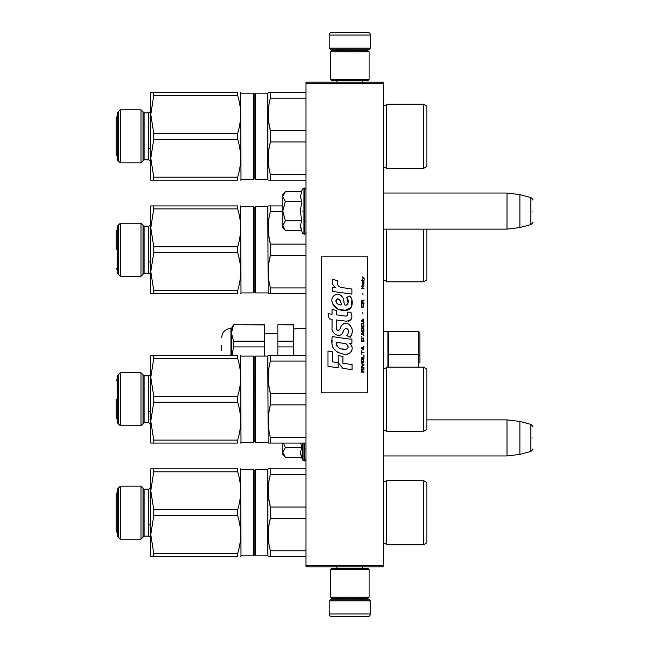 <?xml version="1.0" encoding="UTF-8"?>
<svg xmlns="http://www.w3.org/2000/svg" width="649" height="649" viewBox="0 0 649 649"><rect width="100%" height="100%" fill="white"/><g stroke="black" fill="none" stroke-linecap="round" stroke-linejoin="round"><path stroke-width="0.97" d="M383.283 82.196L383.283 83.486L305.955 83.486L305.955 82.196L383.283 82.196M383.283 565.514L305.955 565.514L305.955 566.804L383.283 566.804L383.283 83.486M305.955 565.514L305.955 83.486M383.283 229.129L507.015 229.129L507.015 193.037L383.283 193.037M519.898 194.619L530.882 197.564L530.882 224.603L519.898 227.548L519.898 194.619L507.015 193.037M532.788 211.079C532.788 196.858 532.788 196.858 532.788 211.079C532.788 225.308 532.788 225.308 532.788 211.079M383.283 455.963L507.015 455.963L507.015 419.871L426.847 419.871M519.898 421.452L530.882 424.397L530.882 451.436L519.898 454.381L519.898 421.452L507.015 419.871M532.788 437.921C532.788 423.692 532.788 423.692 532.788 437.921C532.788 452.142 532.788 452.142 532.788 437.921M284.968 230.046L282.753 227.84L282.753 225.592L285.349 230.427L301.501 230.427L300.56 225.698L301.509 220.757L300.56 211.079L301.509 201.409L300.56 196.469L301.501 191.739L285.349 191.739L282.753 196.574L282.753 225.592L285.349 220.757L282.753 211.079L285.349 201.409L301.509 201.409M302.491 211.079C302.491 239.53 302.491 239.53 302.491 211.079C302.491 182.637 302.491 182.637 302.491 211.079M300.747 227.677L302.491 233.137L304.405 234.151C304.121 234.897 306.717 232.464 305.955 232.61M285.349 201.409L282.753 196.574L282.753 194.327L284.96 192.12M301.509 220.757L285.349 220.757M284.968 456.88L282.753 454.673L282.753 452.426L285.349 457.261L301.501 457.261L300.56 452.531L301.509 447.591L300.844 443.072M302.491 443.072L302.491 459.971L304.405 460.985L305.955 459.443M300.747 454.511L302.491 459.971M282.753 443.072L282.753 452.426L285.349 447.591L283.524 443.072M301.509 447.591L285.349 447.591M329.157 600.828L330.187 599.798L369.362 599.798L370.392 600.828L329.157 600.828L329.157 613.97A2.58 2.58 42.8 0 0 331.728 616.55L340.749 616.55M336.912 566.804L336.912 568.346M362.637 566.804L362.637 568.346M362.02 598.508L362.02 598.767A1.03 1.03 -42.2 0 0 363.051 599.798M337.529 598.508L362.02 598.767M336.498 599.798A1.03 1.03 42.2 0 0 337.529 598.767M370.392 600.828L370.392 613.97L329.157 613.97M358.8 616.55L367.821 616.55A2.58 2.58 -42.8 0 0 370.392 613.97M367.821 616.55L331.728 616.55M370.392 48.172L369.362 49.202L330.187 49.202L329.157 48.172L370.392 48.172L370.392 35.03A2.58 2.58 -137.2 0 0 367.821 32.45L358.8 32.45M362.637 82.196L362.637 80.654M336.912 82.196L336.912 80.654M337.529 50.492L337.529 50.233A1.03 1.03 137.8 0 0 336.498 49.202M362.02 50.492L337.529 50.233M363.051 49.202A1.03 1.03 -137.8 0 0 362.02 50.233M329.157 48.172L329.157 35.03L370.392 35.03M340.749 32.45L331.728 32.45A2.58 2.58 137.2 0 0 329.157 35.03M331.728 32.45L367.821 32.45M369.103 569.635L367.821 568.346L331.728 568.346L330.438 569.635L369.103 569.635L369.103 597.218L367.821 598.508L331.728 598.508L330.438 597.218L369.103 597.218M336.758 597.218L362.791 597.218M330.438 597.218L330.438 569.635M330.438 79.365L331.728 80.654L367.821 80.654L369.103 79.365L330.438 79.365L330.438 51.782L331.728 50.492L367.821 50.492L369.103 51.782L330.438 51.782M362.791 51.782L336.758 51.782M369.103 51.782L369.103 79.365M237.648 509.7L153.756 509.7L150.779 490.758L150.779 534.581L153.756 553.524L237.648 553.524C241.615 540.893 241.615 528.27 237.648 515.639L237.648 509.7C241.615 497.077 241.615 484.446 237.648 471.815L237.648 468.846C241.615 468.846 241.615 468.846 237.648 468.846C241.615 468.846 241.615 468.846 237.648 468.846C241.615 468.846 241.615 468.846 237.648 468.846C241.615 468.846 241.615 468.846 237.648 468.846L150.803 468.846M237.648 553.524L237.648 556.493C241.615 556.493 241.615 556.493 237.648 556.493C241.615 556.493 241.615 556.493 237.648 556.493C241.615 556.493 241.615 556.493 237.648 556.493C241.615 556.493 241.615 556.493 237.648 556.493L150.779 556.493L153.756 556.493L153.756 553.524M423.497 544.762L423.497 480.576L426.847 482.515L426.847 542.824L423.497 544.762L386.634 544.762A2.061 2.061 0 0 0 383.324 544.203L383.283 544.243M254.919 470.655L254.919 512.669L254.919 470.006L255.43 469.495L255.43 555.844L254.919 555.333L254.919 512.669M254.919 551.334L254.919 474.005L254.919 551.334M268.8 468.846L270.406 468.846L268.175 468.846L267.802 469.495L255.43 469.495M267.802 469.495L267.802 555.844L268.175 556.493L270.406 556.493L270.406 550.871C267.453 540.009 267.453 529.154 270.406 518.291L270.406 507.047C267.453 496.193 267.453 485.33 270.406 474.468L270.406 468.846L305.955 468.846M293.835 328.848L305.955 328.516L293.835 328.848M419.887 363.099L419.887 355.498L419.887 363.099M388.443 332.661L388.443 367.164L388.443 332.661L387.924 331.59L387.924 367.164M419.887 332.88L419.887 355.498L419.887 332.88L418.597 331.59L418.597 354.354L419.887 355.498M388.443 354.354L418.597 354.354L418.597 367.164M277.853 355.433L277.853 341.155L293.835 341.155L293.835 324.76L277.853 324.76L293.835 324.906M277.853 341.155L277.853 324.906M293.835 355.433L293.835 341.155M277.853 346.915L293.835 346.915M221.666 350.403L221.666 345.122M231.953 355.433L233.543 346.915L264.451 346.915L264.451 324.76L233.543 324.76L264.451 324.906M253.881 379.422L254.919 379.422M264.451 356.074L264.451 346.915M253.881 385.173L254.919 385.173M253.881 401.431L254.919 401.431M233.543 324.906L231.458 333.026L233.543 341.155L264.451 341.155M231.458 355.433L231.734 330.171M231.458 333.026L231.458 328.37L233.543 324.76M233.543 346.915L233.543 341.155M253.37 292.926L253.37 206.569L253.881 207.088L253.881 292.407L253.37 292.926L240.998 292.926L240.625 293.567M240.998 292.926L240.625 205.928M237.648 290.598L237.648 293.567C241.615 293.567 241.615 293.567 237.648 293.567C241.615 293.567 241.615 293.567 237.648 293.567L150.779 293.567L150.779 271.655L153.756 290.598L237.648 290.598C241.615 277.975 241.615 265.344 237.648 252.712L237.648 246.782C241.615 234.151 241.615 221.52 237.648 208.897L153.756 208.897L150.779 227.84L153.756 246.782L153.756 252.712L150.779 271.655L150.803 205.928M150.779 205.928L153.756 205.928L150.779 205.928M237.648 208.897L237.648 205.928C241.615 205.928 241.615 205.928 237.648 205.928C241.615 205.928 241.615 205.928 237.648 205.928L153.756 205.928L153.756 208.897M237.648 246.782L153.756 246.782M144.078 273.205L148.718 273.205L148.718 226.29L144.078 226.29L144.078 273.205L141.02 276.255L141.02 223.24L120.325 223.24L120.325 276.255L117.266 273.205L117.266 226.29L120.325 223.24M150.779 293.567L153.756 293.567L153.756 290.598M237.648 252.712L153.756 252.712M118.296 225.26L118.296 274.235M143.048 274.235L143.048 225.26M426.847 229.129L426.847 279.906L423.497 281.836L386.634 281.836A2.061 2.061 0 0 0 383.324 281.285L383.283 281.325M254.919 249.751L254.919 207.088L255.43 206.569L255.43 292.926L254.919 292.407L254.919 249.751M254.919 207.088L254.919 292.407M254.919 288.416L254.919 211.079L254.919 288.416M423.497 281.836L423.497 229.129M386.634 281.836L386.634 229.129M268.232 225.317L268.175 227.84M268.621 234.979L270.406 244.129C267.453 233.267 267.453 222.404 270.406 211.55L270.406 205.928L268.175 205.928L282.753 205.928L270.406 205.928M270.333 255.665L268.808 263.129M305.955 244.129L270.406 244.129L270.406 255.365L305.955 255.365M282.753 211.55L270.406 211.55M305.955 287.945L270.406 287.945C267.453 277.091 267.453 266.228 270.406 255.365M305.955 293.567L270.406 293.567L270.406 287.945M268.8 293.567L270.406 293.567M268.175 293.567L267.802 206.569L255.43 206.569M268.175 205.928L267.802 206.569M267.802 292.926L255.43 292.926M116.212 249.751L116.212 231.45L116.212 249.751M237.648 133.361L153.756 133.361L150.779 114.419L150.779 158.242L153.756 177.185L237.648 177.185C241.615 164.554 241.615 151.923 237.648 139.3L237.648 133.361C241.615 120.73 241.615 108.107 237.648 95.476L237.648 92.507C241.615 92.507 241.615 92.507 237.648 92.507C241.615 92.507 241.615 92.507 237.648 92.507C241.615 92.507 241.615 92.507 237.648 92.507C241.615 92.507 241.615 92.507 237.648 92.507L150.803 92.507M237.648 177.185L237.648 180.154C241.615 180.154 241.615 180.154 237.648 180.154C241.615 180.154 241.615 180.154 237.648 180.154C241.615 180.154 241.615 180.154 237.648 180.154C241.615 180.154 241.615 180.154 237.648 180.154L150.779 180.154L153.756 180.154L153.756 177.185M383.283 167.904L383.324 167.864A2.061 2.061 0 0 1 386.634 168.424L423.497 168.424L426.847 166.485L426.847 106.176L423.497 104.238L386.634 104.238A2.061 2.061 0 0 1 383.324 104.797L383.283 104.757M254.919 94.316L254.919 136.331L254.919 93.667L255.43 93.156L267.802 93.156L255.43 93.156L255.43 179.505L254.919 178.994L254.919 136.331M254.919 174.995L254.919 97.666L254.919 174.995M268.8 92.507L270.406 92.507L268.175 92.507L267.802 93.156L267.802 179.505L255.43 179.505M253.37 555.844L253.37 469.495L253.881 470.006L253.881 555.333L253.37 555.844L240.998 555.844L240.625 556.493M240.998 555.844L240.625 468.846M153.756 471.815L150.779 490.758L150.779 468.846L153.756 468.846L153.756 471.815L237.648 471.815M150.779 556.493L150.779 534.581L153.756 515.639L153.756 509.7M144.078 536.123L148.718 536.123C150.649 537.34 151.339 538.029 150.779 538.191C151.339 538.029 150.649 537.34 148.718 536.123L148.718 489.216L144.078 489.216L144.078 536.123L141.02 539.181L141.02 486.158L120.325 486.158L120.325 539.181L117.266 536.123L117.266 489.216L120.325 486.158M237.648 515.639L153.756 515.639M118.296 488.186L118.296 537.161M143.048 537.161L143.048 488.186M423.497 480.576L386.634 480.576A2.061 2.061 0 0 1 383.324 481.136L383.283 481.096M386.634 480.576L386.634 544.762A2.061 2.061 0 0 0 383.324 544.203L383.324 481.136M254.919 470.006L254.919 555.333M268.232 488.235L268.175 490.758M268.621 497.905L270.406 507.047L305.955 507.047M270.333 518.583L268.808 526.055M305.955 518.291L270.406 518.291M305.955 474.468L270.406 474.468M305.955 550.871L270.406 550.871M305.955 556.493L270.406 556.493M267.802 555.844L255.43 555.844M117.08 492.567L116.212 494.368L116.212 530.971L117.266 532.902L116.212 530.971M253.37 442.431L253.37 356.074L253.881 356.593L253.881 441.912L253.37 442.431L240.998 442.431L240.625 443.072M240.998 442.431L240.625 355.433M237.648 440.103L237.648 443.072C241.615 443.072 241.615 443.072 237.648 443.072C241.615 443.072 241.615 443.072 237.648 443.072L150.779 443.072L150.779 421.16L153.756 440.103L237.648 440.103C241.615 427.48 241.615 414.849 237.648 402.218L237.648 396.288C241.615 383.656 241.615 371.025 237.648 358.402L153.756 358.402L150.779 377.345L153.756 396.288L153.756 402.218L150.779 421.16L150.803 355.433M150.779 355.433L153.756 355.433L150.779 355.433M237.648 358.402L237.648 355.433C241.615 355.433 241.615 355.433 237.648 355.433C241.615 355.433 241.615 355.433 237.648 355.433L153.756 355.433L153.756 358.402M237.648 396.288L153.756 396.288M144.078 422.71L148.718 422.71L148.718 375.795L144.078 375.795L144.078 422.71L141.02 425.76L141.02 372.745L120.325 372.745L120.325 425.76L117.266 422.71L117.266 375.795L120.325 372.745M150.779 443.072L153.756 443.072L153.756 440.103M237.648 402.218L153.756 402.218M118.296 374.765L118.296 423.74M143.048 423.74L143.048 374.765M383.283 430.831L383.324 430.79A2.061 2.061 0 0 1 386.634 431.342L423.497 431.342L426.847 429.411L426.847 369.094L423.497 367.164L386.634 367.164A2.061 2.061 0 0 1 383.324 367.715L383.283 367.675M254.919 399.249L254.919 356.593L255.43 356.074L255.43 442.431L254.919 441.912L254.919 399.249M254.919 356.593L254.919 441.912M254.919 437.921L254.919 360.584L254.919 437.921M423.497 431.342L423.497 367.164M386.634 431.342L386.634 367.164M268.232 374.822L268.175 377.345M268.621 384.484L270.406 393.635C267.453 382.772 267.453 371.909 270.406 361.055L270.406 355.433L268.175 355.433L305.955 355.433M270.333 405.171L268.808 412.634M305.955 393.635L270.406 393.635L270.406 404.871L305.955 404.871M305.955 361.055L270.406 361.055M305.955 437.45L270.406 437.45C267.453 426.596 267.453 415.733 270.406 404.871M305.955 443.072L270.406 443.072L270.406 437.45M268.8 443.072L270.406 443.072M268.175 443.072L267.802 356.074L255.43 356.074M268.175 355.433L267.802 356.074M267.802 442.431L255.43 442.431M116.212 399.249L116.212 417.55L117.266 419.489M253.37 179.505L253.37 93.156L253.881 93.667L253.881 178.994L253.37 179.505L240.998 179.505L240.625 180.154M240.998 179.505L240.625 92.507M153.756 95.476L150.779 114.419L150.779 92.507L153.756 92.507L153.756 95.476L237.648 95.476M150.779 180.154L150.779 158.242L153.756 139.3L153.756 133.361M144.078 159.784L148.718 159.784L148.718 112.877L144.078 112.877L144.078 159.784L141.02 162.842L141.02 109.819L120.325 109.819L120.325 162.842L117.266 159.784L117.266 112.877L120.325 109.819M237.648 139.3L153.756 139.3M118.296 111.839L118.296 160.814M143.048 160.814L143.048 111.839M386.634 168.424L386.634 104.238A2.061 2.061 0 0 1 383.324 104.797L383.324 167.864M254.919 93.667L254.919 178.994M423.497 168.424L423.497 104.238M268.232 111.896L268.175 114.419M268.621 121.558L270.406 130.709C267.453 119.854 267.453 108.991 270.406 98.129L270.406 92.507L305.955 92.507M270.333 142.245L268.808 149.716M305.955 130.709L270.406 130.709L270.406 141.953L305.955 141.953M305.955 98.129L270.406 98.129M305.955 174.532L270.406 174.532C267.453 163.67 267.453 152.807 270.406 141.953M305.955 180.154L270.406 180.154L270.406 174.532M268.8 180.154L270.406 180.154M268.175 180.154L267.802 179.505M116.212 136.331L116.212 118.029L116.212 154.632L117.266 156.563L116.212 154.632M364.827 279.151L362.199 276.815L363.351 278.161L362.199 279.695L363.732 278.437L364.827 279.151M363.951 372.185L363.951 371.65L362.799 371.65L362.799 370.117L363.951 369.395L363.951 368.762L362.694 369.573L361.809 368.948L361.371 372.185L363.951 372.185M361.371 368.048L363.951 368.048L363.951 367.504L361.371 367.504L361.371 368.048M361.371 366.782L363.951 365.338L363.951 364.624L361.371 363.18L361.371 363.724L363.618 364.981L361.371 366.247L361.371 366.782M361.371 360.3L361.761 362.191L363.57 362.191L363.57 359.124L361.98 358.946L361.371 360.3M361.371 357.599L361.371 358.134L363.951 358.134L363.951 354.898L363.618 357.599L361.371 357.599M363.951 346.972L363.951 346.428L361.371 347.872L361.371 348.594L363.951 350.03L363.294 349.13L363.294 347.329L363.951 346.972M363.57 338.056L361.761 338.056L361.371 341.39L363.951 341.39L363.57 338.056M361.761 337.066L361.371 336.255L361.761 337.066M361.371 334.089L363.951 335.533L363.294 334.633L363.294 332.832L363.951 331.931L361.371 333.367L361.371 334.089M363.789 328.24L363.075 327.607L361.761 327.875L361.371 331.209L363.951 331.209L363.789 328.24M363.789 323.916L363.075 323.283L361.761 323.551L361.371 326.885L363.951 326.885L363.789 323.916M363.018 313.921L362.742 312.656L363.018 313.921M361.371 288.61L363.951 288.61L363.951 288.067L361.371 288.067L361.371 288.61M363.894 282.575L363.951 281.585L362.466 281.853L362.523 284.465L362.523 282.307L363.294 284.465L363.894 283.929L363.894 282.575M361.647 350.752L361.371 354.176L361.647 352.732L363.951 352.732L363.951 352.196L361.647 352.196L361.647 350.752M363.951 318.959L361.371 320.403L361.371 321.125L363.951 322.561L363.294 321.661L363.294 319.86L363.951 318.959M363.513 286.631L363.951 285.365L363.57 286.087L362.418 286.177L362.199 285.187L361.761 286.177L362.199 287.353L362.418 286.631L363.513 286.631M363.57 304.194L363.075 307.074L361.866 306.807L362.028 304.105L361.542 304.551L361.428 306.62L361.98 307.521L363.789 306.985L363.57 304.194M363.951 302.84L362.799 302.84L362.799 301.306L363.951 300.592L363.951 299.96L362.694 300.771L361.809 300.138L361.371 303.383L363.951 303.383L363.951 302.84M363.018 294.914L362.742 293.656L363.018 294.914M363.951 280.863L363.951 280.417L361.371 280.417L361.371 280.863L363.951 280.863M343.102 287.856C338.543 287.272 336.653 284.895 337.439 280.709L332.645 279.338C331.607 282.591 332.507 285.252 335.338 287.329L332.393 287.491L332.613 291.442L351.88 294.102L351.88 289L341.317 287.483M349.925 295.944L346.744 297.347C348.878 300.357 348.748 302.953 346.347 305.16C342.745 305.898 344.935 299.432 342.502 297.323C339.054 291.052 329.595 295.766 332.329 302.377C334.259 307.983 338.348 310.628 344.611 310.311C352.642 311.277 354.265 300.787 349.925 295.944L351.369 298.443M336.247 327.599L336.247 319.908L345.414 321.109C351.425 321.052 353.243 318.075 350.841 312.193L347.264 312.193C348.505 314.619 347.88 315.909 345.398 316.079L336.247 314.797L336.247 310.336L332.061 309.614L332.061 314.254L328.005 313.702L329.27 318.902L332.061 319.284L332.061 327.599C330.949 333.448 340.003 338.989 342.826 332.418C343.775 328.962 345.463 327.883 347.905 329.189C348.764 331.534 348.383 333.7 346.777 335.687L350.314 337.245C353.6 331.809 352.796 327.299 347.905 323.713C344.368 322.626 341.934 323.819 340.603 327.299C340.563 330.657 335.622 331.744 336.247 327.599L337.277 330.357M349.17 339.038L332.304 336.628C330.317 346.242 333.911 352.018 343.102 353.956C349.933 356.78 356.058 347.466 349.17 343.41L351.912 343.256L351.912 339.038L349.17 339.038M338.194 355.579L338.194 362.661L342.923 368.405L352.083 369.662L352.083 364.56L342.923 363.294L342.923 356.398L338.194 355.579M327.98 366.369L338.145 367.756L338.145 362.653L332.718 361.891L332.718 351.839L327.98 351.02L327.98 366.369M367.821 256.193L321.417 256.193L321.417 392.807L367.821 392.807L367.821 256.193M340.181 287.061L339.224 286.46M337.675 285L337.139 283.654M332.361 283.321L332.596 283.978M346.744 297.347L348.115 303.148M347.337 304.624L346.298 305.176M332.888 304.34L337.902 309.086L345.154 310.295L351.231 307.302L351.88 300.13M350.314 337.245L352.009 333.351M352.204 330.373L351.977 328.702M350.728 325.912L350.225 325.279M344.124 323.437L341.658 325.352M339.727 329.213L339.143 330.073M338.892 330.292L338.34 330.528M342.396 333.318L343.524 331.177M345.268 328.459L345.901 328.216M346.104 328.191L348.335 330.349M348.375 331.663L348.156 332.937M332.718 331.063L333.205 332.142M334.981 334.235L336.02 334.852M337.707 335.346L338.494 335.419M340.401 335.095L341.528 334.381M347.264 312.193L347.84 313.727M346.98 315.933L345.99 316.104M346.128 321.182L346.947 321.223M348.302 321.158L349.308 320.874M350.452 320.217L351.109 319.559M351.734 318.115L351.953 316.112M344.968 338.681L343.297 338.454M347.613 353.948L349.316 353.478M351.433 351.693L351.863 350.768M352.188 348.886L352.172 348.059M352.018 347.134L350.947 344.976M332.166 340.376L331.98 342.761M332.345 345.949L333.221 348.229M337.164 352.156L338.153 352.675M340.53 304.925L338.981 304.486M336.953 303.359L335.987 301.582M335.955 301.396L335.979 300.114M337.504 298.84L338.429 299.002M339.435 299.611L340.141 300.714M340.498 301.607L340.814 302.759M343.102 343.207C347.393 342.356 350.679 349.519 344.895 349.251C339.419 349.462 336.596 347.142 336.425 342.283L344.408 343.467M346.152 344.108L346.59 344.359M347.718 345.3L348.099 346.12M348.172 346.785L348.124 347.191M348.099 347.645L347.296 348.7M344.059 349.162L342.177 348.894M340.847 348.602L338.786 347.823M337.293 346.68L336.442 345.041M336.32 344.059L336.352 342.964M362.466 371.65L361.647 371.65L361.98 369.395L362.466 371.65M361.704 360.3L362.028 359.489L363.294 359.489L363.456 361.647L362.028 361.834L361.704 360.3M363.075 347.418L363.075 349.04L361.59 348.229L363.075 347.418M361.704 339.224L362.028 338.413L363.294 338.413L363.618 340.847L361.704 340.847L361.704 339.224M363.075 332.921L363.075 334.543L361.59 333.732L363.075 332.921M361.704 329.051L362.028 328.24L363.294 328.24L363.618 330.666L361.704 330.666L361.704 329.051M361.704 324.727L362.028 323.916L363.294 323.916L363.618 326.35L361.704 326.35L361.704 324.727M363.351 282.218L363.513 284.019L363.018 283.207L363.351 282.218M363.075 319.949L363.075 321.571L361.59 320.76L363.075 319.949M362.466 302.84L361.647 302.84L361.98 300.592L362.466 302.84M341.171 305.022C337.204 304.649 335.622 302.726 336.417 299.254C339.67 299.059 341.252 300.974 341.171 305.022M301.501 191.739L302.491 189.029L304.405 188.015L304.405 234.151M303.943 188.015L303.943 234.151M304.405 443.072L304.405 460.985M303.943 443.072L303.943 460.985M230.947 355.433L230.947 328.37C225.308 328.913 222.218 332.012 221.666 337.642M383.324 281.285L383.324 229.129M383.324 430.79L383.324 367.715M304.405 221.39L305.955 221.39M519.898 227.548L507.015 229.129M530.882 197.564C532.683 199.162 533.316 199.989 532.788 200.054M530.882 224.603C532.683 223.005 533.316 222.177 532.788 222.112M304.405 448.232L305.955 448.232M519.898 454.381L507.015 455.963M530.882 424.397C532.683 425.995 533.316 426.823 532.788 426.888M530.882 451.436C532.683 449.838 533.316 449.011 532.788 448.946M304.405 188.015L305.955 189.557M383.283 331.59L418.597 331.59M388.443 364.649L387.924 364.649M388.443 341.447L387.924 341.447M388.443 353.948L387.924 353.948M277.853 333.391L264.451 333.391M254.919 401.569L253.881 401.569M231.458 328.37L230.947 328.37M253.37 206.569L240.998 206.569M141.02 276.255L120.325 276.255M144.078 226.29L141.02 223.24M148.718 273.205C150.649 274.413 151.339 275.103 150.779 275.265M148.718 226.29C150.649 225.081 151.339 224.392 150.779 224.23M148.718 261.993L150.779 261.993M117.266 229.511L116.212 231.45M116.212 268.045L117.266 269.984M253.37 93.156L240.998 93.156L253.37 93.156M148.718 112.877C150.649 111.66 151.339 110.971 150.779 110.809C151.339 110.971 150.649 111.66 148.718 112.877M117.266 116.098L116.212 118.029L117.266 116.098M253.37 469.495L240.998 469.495M141.02 539.181L120.325 539.181M144.078 489.216L141.02 486.158M148.718 489.216C150.649 487.999 151.339 487.31 150.779 487.148M148.718 524.911L150.779 524.911M117.266 492.437L116.212 494.368M253.37 356.074L240.998 356.074M141.02 425.76L120.325 425.76M144.078 375.795L141.02 372.745M148.718 422.71C150.649 423.919 151.339 424.608 150.779 424.771M148.718 375.795C150.649 374.587 151.339 373.897 150.779 373.735M148.718 411.498L150.779 411.498M117.266 379.016L116.212 380.955M141.02 162.842L120.325 162.842M144.078 112.877L141.02 109.819M148.718 159.784C150.649 161.001 151.339 161.69 150.779 161.852M148.718 148.572L150.779 148.572"/></g></svg>
